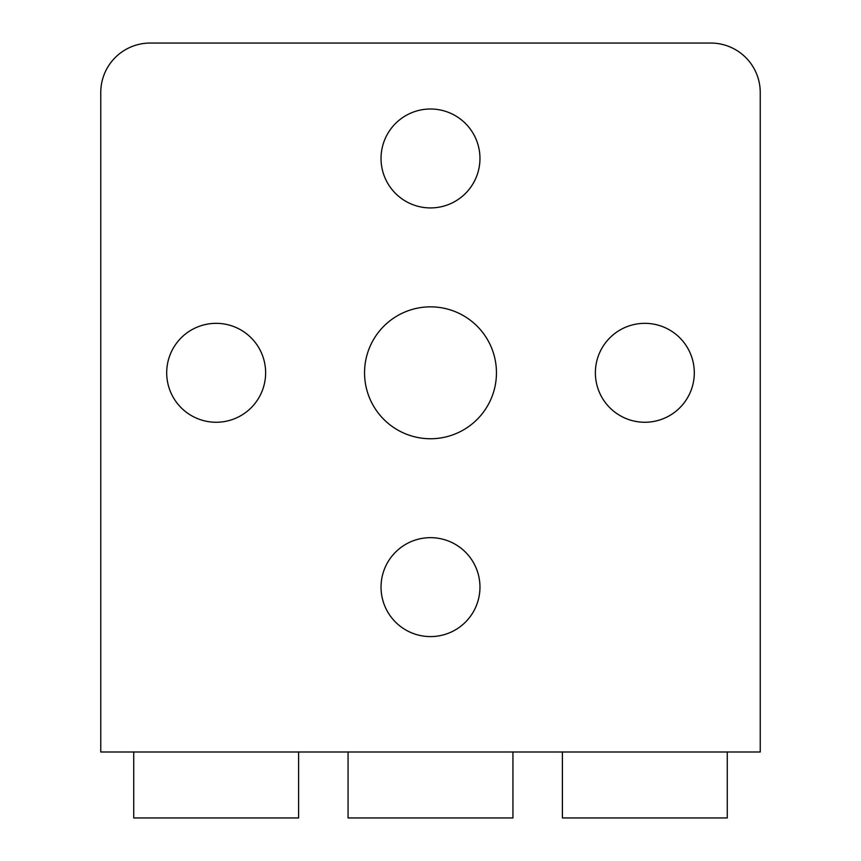 <?xml version="1.0" encoding="UTF-8"?>
<svg xmlns="http://www.w3.org/2000/svg" width="861" height="861" viewBox="0 0 861 861"><rect width="100%" height="100%" fill="white"/><g stroke="black" fill="none" stroke-linecap="round" stroke-linejoin="round"><path stroke-width="1.29" d="M381.036 587.127A49.464 49.464 0 0 0 430.5 636.591A49.464 49.464 0 0 0 479.964 587.127A49.464 49.464 0 0 0 430.5 537.662A49.464 49.464 0 0 0 381.036 587.127M166.7 372.791A49.464 49.464 0 0 0 216.165 422.256A49.464 49.464 0 0 0 265.629 372.791A49.464 49.464 0 0 0 216.165 323.338A49.464 49.464 0 0 0 166.7 372.791M381.036 158.456A49.464 49.464 0 0 0 430.5 207.921A49.464 49.464 0 0 0 479.964 158.456A49.464 49.464 0 0 0 430.5 109.003A49.464 49.464 0 0 0 381.036 158.456M595.371 372.791A49.464 49.464 0 0 0 644.835 422.256A49.464 49.464 0 0 0 694.3 372.791A49.464 49.464 0 0 0 644.835 323.338A49.464 49.464 0 0 0 595.371 372.791M364.547 372.791A65.953 65.953 0 0 0 430.5 438.744A65.953 65.953 0 0 0 496.453 372.791A65.953 65.953 0 0 0 430.5 306.85A65.953 65.953 0 0 0 364.547 372.791M760.241 751.997L100.759 751.997L100.759 92.514A49.464 49.464 0 0 1 150.212 43.05L710.788 43.05A49.464 49.464 0 0 1 760.241 92.514L760.241 751.997M512.941 751.997L512.941 817.95L348.059 817.95L348.059 751.997M298.606 751.997L298.606 817.95L133.735 817.95L133.735 751.997M727.265 751.997L727.265 817.95L562.394 817.95L562.394 751.997"/></g></svg>
